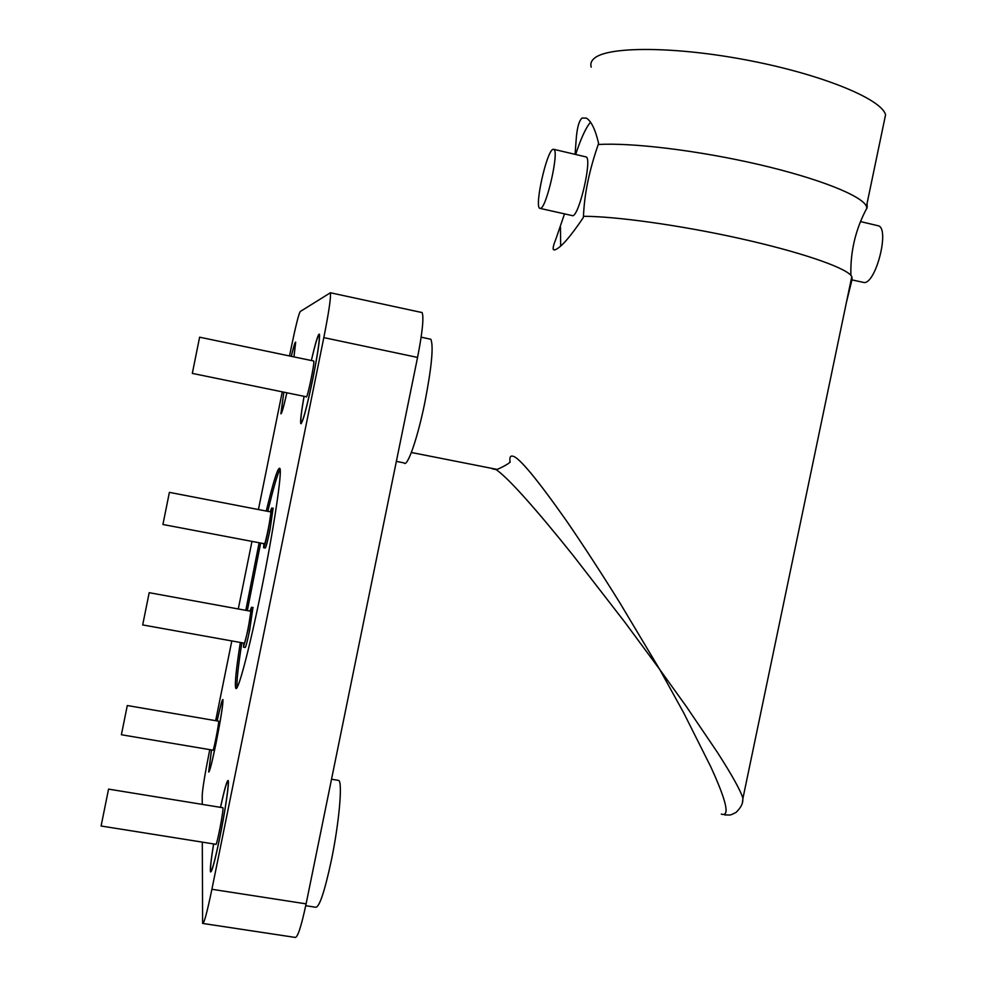 <?xml version="1.0" encoding="UTF-8"?>
<svg xmlns="http://www.w3.org/2000/svg" width="987" height="987" viewBox="0 0 987 987"><rect width="100%" height="100%" fill="white"/><g stroke="black" fill="none" stroke-linecap="round" stroke-linejoin="round"><path stroke-width="1.48" d="M250.007 611.113L251.5 607.252L248.008 630.039L243.505 647.176L243.752 643.08M243.678 647.213L245.121 647.472C245.738 647.509 247.256 641.797 249.637 630.323L252.931 607.523M270.179 511.821L271.672 507.984L268.378 529.575C265.861 541.629 264.269 547.686 263.603 547.736L263.85 543.652M263.776 547.773L265.207 548.044C265.885 547.995 267.489 541.937 269.994 529.883L273.103 508.256M260.654 543.047L247.318 610.62M241.877 642.734C238.077 667.076 236.485 681.968 237.102 687.421M280.098 469.207C277.507 473.883 273.411 487.923 267.81 511.365M259.137 542.751L245.8 610.348M240.334 642.463C236.226 668.643 234.672 683.781 235.683 687.902C237.312 694.7 249.193 650.347 261.21 590.794C273.658 529.76 282.294 472.02 279.913 468.467C278.137 466.357 273.584 480.558 266.28 511.069M721.312 814.09C730.17 817.125 726.654 801.358 710.763 766.788L683.584 712.626L659.735 669.482L686.31 706.47L717.438 752.415C732.206 775.437 740.706 790.772 742.927 798.384L851.818 276.533L850.88 275.311C843.095 266.626 798.199 251.414 739.004 238.299C679.858 225.184 615.58 216.276 583.477 216.301L583.169 217.769C570.252 236.942 560.887 247.638 555.064 249.822L553.386 249.612C552.695 248.342 553.571 244.69 556.026 238.644L564.49 213.982M724.828 814.966C731.342 814.731 728.616 816.101 735.932 812.486C743.976 804.8 742.557 800.321 742.927 798.409L742.434 802.505M510.119 462.286L510.119 462.298C509.366 457.598 510.23 455.562 512.709 456.167C518.829 457.067 536.743 478.609 566.439 520.778C580.8 541.567 601.49 573.2 620.107 603.254L659.735 669.482L624.82 622.18L572.966 555.225C536.965 510.242 507.91 477.363 495.98 469.553L492.34 468.825M429.456 338.96L430.838 339.257C433.675 345.981 431.701 366.905 424.928 402.054C417.6 438.438 407.212 468.072 404.016 462.903L396.367 461.373M304.082 396.318C301.454 411.431 300.406 420.215 300.936 422.683C302.713 422.609 306.649 408.05 312.768 379.02C317.654 354.247 319.813 339.602 319.257 335.099C318.196 334.161 315.556 342.637 311.361 360.526C315.63 342.033 318.345 333.261 319.455 334.198C320.022 338.8 317.814 353.741 312.817 379.02C306.587 408.655 302.565 423.497 300.751 423.583C300.208 421.017 301.306 411.924 304.033 396.305M199.608 337.184L192.317 373.394L306.303 396.774C307.006 400.191 314.878 362.574 313.78 361.032L313.582 360.995M301.06 422.892L301.22 423.707M319.43 334.161L318.974 334.852M213.587 843.922C210.984 860.022 209.96 869.35 210.502 871.903C211.798 872.594 214.895 861.145 219.805 837.544C225.221 811.08 229.416 782.383 228.231 780.557C227.158 779.693 224.58 788.625 220.496 807.354M286.847 392.789C283.627 406.891 281.677 413.652 281.036 413.059L283.837 392.172L280.888 413.775C281.554 414.367 283.553 407.372 286.884 392.789M293.978 356.899L295.681 342.205C295.175 341.551 293.694 346.264 291.264 356.332M211.489 749.923L208.664 772.019C209.589 772.105 212.069 762.445 216.079 743.026C220.866 718.709 223.148 704.212 222.939 699.549C222.223 699.154 220.286 706.273 217.103 720.917M202.298 842.121L202.619 923.425C203.902 924.214 206.999 912.839 211.897 889.287L323.822 337.616C328.831 312.299 331.027 297.358 330.411 292.769L300.184 311.559C298.58 314.458 295.606 326.413 291.264 347.412L289.524 355.962M282.257 391.839L258.421 509.551M251.969 541.394L238.286 608.967M231.809 640.933L215.66 720.67M209.787 749.639L209.158 752.773C204.963 773.956 202.643 788.082 202.224 795.177L202.236 804.38M421.363 312.274L422.115 312.583C423.954 317.395 422.436 332.335 417.563 357.43L323.822 337.616M211.897 889.287L306.106 903.858L417.563 357.43M306.106 903.858C301.134 927.175 297.408 938.353 294.928 937.379L203.112 923.499M228.367 781.334L228.046 781.445C227.01 780.594 224.518 789.23 220.557 807.366M213.648 843.934C211.132 859.504 210.145 868.523 210.687 870.978C211.946 871.657 214.993 860.43 219.805 837.309C225.098 811.376 229.218 783.246 228.046 781.457L228.379 781.507M210.823 871.176L210.502 871.903M228.219 780.532L227.787 781.235M337.554 780.236L338.874 780.458C342.625 783.246 339.047 823.257 331.41 860.109C324.378 892.816 318.998 908.509 315.272 907.189L305.723 905.708M293.929 356.887L295.532 342.921C295.039 342.267 293.632 346.745 291.301 356.344M211.526 749.935L208.812 771.291C209.713 771.378 212.143 761.902 216.079 742.878C220.755 719.042 223 704.841 222.791 700.276C222.1 699.869 220.224 706.754 217.14 720.929M222.902 807.748L108.558 789.119L101.093 826.008L215.808 844.28C216.548 847.574 224 809.106 222.902 807.748L222.704 807.711M218.645 721.189L127.298 705.532L121.389 734.747L212.945 750.169C213.377 752.427 219.373 721.941 218.645 721.189L218.546 721.164M540.654 208.368L539.63 208.282C534.535 205.728 546.416 152.306 552.757 149.382L553.966 149.37C559.197 151.764 546.699 207.011 540.654 208.368M851.978 279.901L864.353 282.59C876.111 282.627 889.571 229.564 878.677 225.875L877.11 225.505M540.395 208.467L572.867 215.746C579.505 214.537 592.101 159.512 586.29 156.982L585.439 156.785M560.653 245.923L560.468 227.084M846.451 302.244L852.065 279.432L851.818 276.533M850.473 282.998L852.065 279.432M583.477 216.301C584.304 194.353 589.227 170.43 598.233 144.521C631.532 142.424 698.574 150.517 758.707 164.496C818.902 178.462 862.231 195.858 866.463 206.357L866.919 208.245L867.215 206.814L867.03 203.593M575.076 154.342L576.075 140.944C576.877 128.409 578.888 120.759 582.12 118.021L586.327 118.095C591.176 120.969 595.247 129.285 598.529 143.041L598.233 144.521M590.485 122.228C585.896 127.644 580.948 138.39 575.643 154.478M884.093 121.857L885.561 114.813C881.81 99.169 822.405 74.605 748.973 60.478C675.601 46.229 608.226 46.167 594.384 58.258C591.225 60.849 590.177 63.81 591.225 67.141M149.197 592.681L142.683 624.931L244.307 643.179C244.862 645.905 251.586 612.298 250.698 611.237L250.55 611.212M270.87 511.945L169.394 492.365L162.917 524.492L264.405 543.751C264.96 546.514 271.758 513.043 270.87 511.945L270.722 511.92M251.5 607.252L253.104 607.548M271.672 507.984L273.288 508.293M236.633 688.062L235.683 687.902M509.477 462.348C510.772 462.903 495.462 470.898 496.399 469.269L411.369 452.49M430.838 339.257L421.141 337.184M338.874 780.458L331.533 779.224M554.731 249.933L553.386 249.625M851.152 279.703L851.88 279.876M850.88 275.311C850.251 251.525 855.593 229.107 866.907 208.06M586.29 156.982L553.966 149.37M860.491 221.581L878.677 225.875M885.561 114.813L866.463 206.357M149.185 592.681L250.698 611.237M199.584 337.184L313.78 361.032M422.115 312.583L330.411 292.769"/></g></svg>

